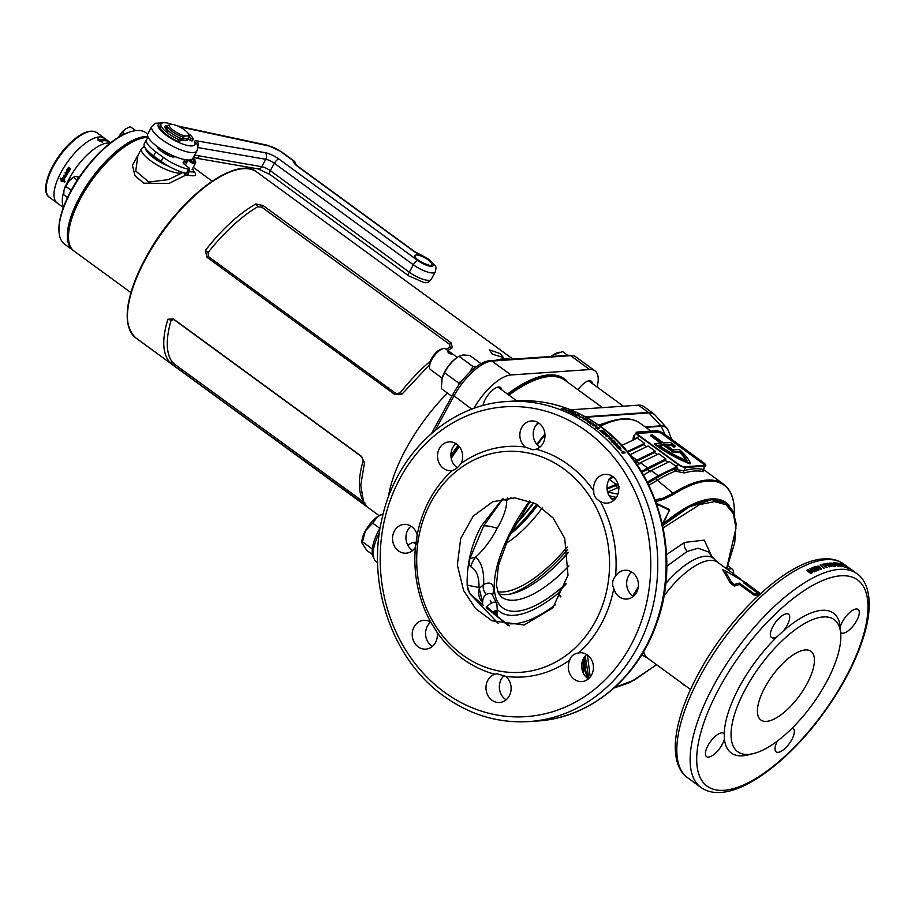 <?xml version="1.0" encoding="UTF-8"?>
<svg xmlns="http://www.w3.org/2000/svg" width="915" height="915" viewBox="0 0 915 915"><rect width="100%" height="100%" fill="white"/><g stroke="black" fill="none" stroke-linecap="round" stroke-linejoin="round"><path stroke-width="1.37" d="M492.384 354.185L503.479 357.536L500.253 353.636L489.399 349.85L492.384 354.185M578.04 389.801A14.034 5.57 -53.9 0 1 591.204 381.212A14.034 5.57 -53.9 0 1 592.314 383.522M482.926 405.608A14.034 5.57 -53.9 0 1 485.316 399.26A14.034 5.57 -53.9 0 1 500.482 387.457A14.034 5.57 -53.9 0 1 501.592 389.756M407.918 545.443A14.034 5.57 -53.9 0 1 415.799 542.755A14.034 5.57 -53.9 0 1 416.405 543.43M388.383 497.177A102.652 40.729 -53.9 0 1 406.203 448.556A102.652 40.729 -53.9 0 1 447.458 393.073M175.314 366.652L366.263 505.755L363.507 501.489L360.739 485.213L364.525 462.864L361.219 456.128L173.37 318.912L167.88 319.232C161.864 339.191 162.435 353.487 169.618 362.111L175.314 366.652L175.76 365.062L172.809 362.603A102.652 40.729 -53.9 0 1 171.105 320.341L173.919 319.575L361.768 456.791L363.198 460.657A102.652 40.729 126.1 0 0 362.146 498.606L363.507 501.489M495.724 360.293A102.652 40.729 -53.9 0 1 510.467 359.275M429.375 364.959L402.028 394.068L394.822 394.502L206.973 257.287L205.395 250.436C221.727 229.402 238.541 213.916 255.857 203.953L263.143 205.555L450.992 342.77L452.49 347.597L447.858 350.514M597.106 387.022A40.1 15.91 126.1 0 0 594.967 370.861A40.1 15.91 126.1 0 0 589.672 369.557L510.97 374.967A40.1 15.91 126.1 0 0 473.764 408.502M594.967 370.861L575.947 356.964A40.1 15.91 126.1 0 0 572.87 355.741A40.1 15.91 126.1 0 0 570.651 355.661L491.938 361.07A40.1 15.91 126.1 0 0 453.897 396.115L435.254 430.302M379.416 532.77A40.1 15.91 126.1 0 0 374.349 559.328A40.1 15.91 126.1 0 0 376.454 561.89L377.632 562.736M431.64 433.344L452.662 394.765A38.979 15.463 -53.9 0 1 489.651 360.716L568.352 355.294A38.979 15.463 -53.9 0 1 570.503 355.375L572.87 355.741M374.349 559.328L373.286 557.189A38.979 15.463 -53.9 0 1 379.199 529.522L380.24 527.612M446.211 349.301A102.652 40.729 -53.9 0 1 449.894 347.06L449.677 344.417L261.827 207.202L257.79 206.744A102.652 40.729 126.1 0 0 208.06 252.551L208.323 256.486L396.172 393.713L400.152 392.867A102.652 40.729 -53.9 0 1 430.244 361.242M255.857 203.953L257.79 206.744M205.395 250.436L208.06 252.551M400.152 392.867L402.028 394.068M449.894 347.06L452.49 347.597M364.913 502.93L175.76 365.062M169.618 362.111L172.809 362.603M167.88 319.232L171.105 320.341M363.198 460.657L364.525 462.864M508.385 394.72A116.285 46.139 126.1 0 1 564.406 379.851L565.001 380.285A116.285 46.139 126.1 0 0 508.98 395.154A116.285 46.139 126.1 0 1 549.675 376.5A116.285 46.139 126.1 0 1 565.001 380.285L602.447 407.632M459.341 446.703A116.285 46.139 126.1 0 0 451.232 458.369A116.285 46.139 126.1 0 1 459.341 446.703M141.436 138.337A68.168 27.05 126.1 0 0 112.591 156.11A68.168 27.05 126.1 0 0 68.499 238.186M73.497 250.653A68.968 27.37 -53.9 0 1 72.891 250.241A68.968 27.37 -53.9 0 1 111.985 155.218A68.968 27.37 -53.9 0 1 147.875 136.609M59.018 231.712L58.96 230.774A68.168 27.05 -53.9 0 1 103.086 149.168A68.168 27.05 -53.9 0 1 131.474 131.497L132.389 131.268A68.968 27.37 126.1 0 0 103.658 149.145A68.968 27.37 126.1 0 0 59.018 231.712A68.968 27.37 126.1 0 0 64.565 244.156L72.891 250.241M147.692 134.048L145.942 132.767A68.968 27.37 126.1 0 0 132.389 131.268M110.086 143.186A40.1 15.91 126.1 0 0 88.275 153.88A40.1 15.91 126.1 0 0 66.395 184.475A40.1 15.91 -53.9 0 1 107.57 143.049A40.1 15.91 -53.9 0 1 110.086 143.186M63.341 207.511L49.387 197.308A40.1 15.91 126.1 0 1 72.113 142.065A40.1 15.91 126.1 0 1 96.693 132.549L104.539 138.279A40.1 15.91 126.1 0 0 79.948 147.795A40.1 15.91 126.1 0 0 57.233 203.039A40.1 15.91 -53.9 0 1 64.405 166.587A40.1 15.91 -53.9 0 1 99.243 136.976A40.1 15.91 -53.9 0 1 104.539 138.279L110.646 142.751M63.753 191.692A40.1 15.91 126.1 0 0 63.593 206.836A40.1 15.91 -53.9 0 1 63.753 191.692M65.285 174.685L66.326 175.028L65.285 174.685M103.338 139.869L104.367 140.498M106.254 140.796A40.1 15.91 126.1 0 0 105.991 140.773L104.79 139.892A40.1 15.91 126.1 0 0 104.493 139.869L104.116 139.595A40.1 15.91 126.1 0 1 104.973 139.675L105.351 139.949A40.1 15.91 126.1 0 0 105.053 139.915L106.254 140.796L105.042 139.926M106.186 140.51L106.598 140.841A40.1 15.91 126.1 0 1 107.375 140.99L106.975 140.704A40.1 15.91 126.1 0 0 106.517 140.601L105.774 139.835A40.1 15.91 126.1 0 0 105.065 139.686L105.431 139.961A40.1 15.91 126.1 0 1 105.831 140.029L106.186 140.51M108.05 141.196L108.096 141.207A40.1 15.91 126.1 0 0 107.513 141.024L105.934 139.869A40.1 15.91 126.1 0 1 106.517 140.052L106.895 140.327A40.1 15.91 126.1 0 0 106.54 140.212L106.529 140.224M107.089 140.487A40.1 15.91 126.1 0 0 106.758 140.372A40.088 15.91 126.1 0 1 107.078 140.498L107.455 140.75A40.1 15.91 126.1 0 0 107.124 140.636L107.364 140.819A40.1 15.91 126.1 0 1 107.718 140.933M103.189 139.457L103.155 139.457A40.1 15.91 126.1 0 1 103.223 139.457L102.8 139.217A40.1 15.91 126.1 0 0 102.652 139.217L102.755 139.263A40.088 15.91 126.1 0 0 102.674 139.229M103.132 139.206L103.475 139.457A40.1 15.91 126.1 0 1 103.521 139.457L103.612 139.457A40.1 15.91 126.1 0 1 103.681 139.457L103.761 139.457A40.1 15.91 126.1 0 1 103.807 139.469L103.464 139.217A40.1 15.91 126.1 0 0 103.384 139.217L103.212 139.206A40.1 15.91 126.1 0 0 103.132 139.206M104.356 139.869L104.001 139.606A40.088 15.91 126.1 0 0 103.223 139.606L104.813 140.75A40.1 15.91 126.1 0 1 105.591 140.75L105.214 140.475A40.1 15.91 126.1 0 0 104.745 140.464L104.539 140.281A40.1 15.91 126.1 0 1 104.962 140.292L104.596 140.029A40.1 15.91 126.1 0 0 104.173 140.018L103.91 139.858A40.1 15.91 126.1 0 1 104.39 139.869L104.013 139.595A40.1 15.91 126.1 0 0 103.235 139.595L102.857 139.675M68.305 167.605L68.316 167.605A40.088 15.91 126.1 0 0 68.236 167.731L68.568 167.983A40.1 15.91 126.1 0 1 68.625 167.903L68.774 167.674A40.1 15.91 126.1 0 1 68.842 167.559L68.511 167.308A40.1 15.91 126.1 0 0 68.453 167.399L68.305 167.605A40.1 15.91 126.1 0 0 68.225 167.731L68.568 167.983M67.927 168.2A40.088 15.91 126.1 0 0 67.733 168.509L68.065 168.76A40.1 15.91 126.1 0 1 68.27 168.44L68.213 168.406A40.1 15.91 126.1 0 0 68.076 168.623L67.984 168.566A40.1 15.91 126.1 0 1 68.122 168.349L68.065 168.303A40.1 15.91 126.1 0 0 67.927 168.52L67.836 168.463A40.1 15.91 126.1 0 1 67.984 168.234L67.927 168.188A40.1 15.91 126.1 0 0 67.721 168.509L68.065 168.749M66.715 170.121A40.088 15.91 126.1 0 0 66.669 170.201L66.898 169.813A40.1 15.91 126.1 0 0 66.852 169.893L66.715 170.121A40.1 15.91 126.1 0 0 66.658 170.201L66.898 170.384M65.159 172.752A40.088 15.91 126.1 0 0 65.079 172.901L65.411 173.141A40.1 15.91 126.1 0 1 65.457 173.061L65.548 172.912A40.1 15.91 126.1 0 1 65.617 172.786L65.708 172.626A40.1 15.91 126.1 0 1 65.754 172.546L65.411 172.294A40.1 15.91 126.1 0 0 65.331 172.443L65.148 172.752A40.1 15.91 126.1 0 0 65.068 172.901L65.411 173.141M67.367 169.069A40.1 15.91 126.1 0 0 67.195 169.344A40.088 15.91 126.1 0 1 67.367 169.069L67.779 169.206A40.1 15.91 126.1 0 0 67.721 169.298L67.721 169.298M70.226 168.566A40.088 15.91 126.1 0 0 69.734 169.309L69.734 169.309A40.1 15.91 126.1 0 1 70.226 168.566L70.604 168.84A40.1 15.91 126.1 0 0 69.792 170.076L68.213 168.92L69.792 170.076M69.014 167.685A40.1 15.91 126.1 0 0 68.213 168.92A40.088 15.91 126.1 0 1 69.025 167.685L69.391 167.96A40.1 15.91 126.1 0 0 68.9 168.703L69.117 168.863A40.1 15.91 126.1 0 1 69.586 168.154A40.088 15.91 126.1 0 0 69.128 168.863M69.734 169.309L69.483 169.126A40.1 15.91 126.1 0 1 69.952 168.417L69.586 168.154M68.248 171.471L68.648 171.894A40.1 15.91 126.1 0 1 69.609 170.362L69.208 170.076A40.1 15.91 126.1 0 0 68.648 170.979L68.019 169.229A40.1 15.91 126.1 0 0 67.127 170.647L67.504 170.922A40.1 15.91 126.1 0 1 67.984 170.144L68.659 171.906M67.035 170.819A40.088 15.91 126.1 0 0 66.074 172.432A40.1 15.91 126.1 0 1 67.024 170.819L67.401 171.094A40.1 15.91 126.1 0 0 67.058 171.654L68.27 172.535A40.1 15.91 126.1 0 0 67.973 173.026L66.761 172.146A40.1 15.91 126.1 0 0 66.44 172.706L66.44 172.706M67.161 173.495A40.1 15.91 126.1 0 0 66.669 174.353L66.475 174.09A40.1 15.91 126.1 0 1 66.898 173.335L66.532 173.072A40.1 15.91 126.1 0 0 66.109 173.827L65.846 173.747A40.1 15.91 126.1 0 1 66.338 172.889L65.96 172.615A40.1 15.91 126.1 0 0 65.171 173.999L65.903 176.012L66.749 175.154A40.1 15.91 126.1 0 1 67.538 173.77L67.161 173.495M64.874 175.84A40.088 15.91 126.1 0 0 64.359 176.801L64.748 177.087A40.1 15.91 126.1 0 1 64.988 176.618L64.622 177.624L65.308 176.847C63.821 177.773 63.524 177.327 64.405 175.497L64.656 178.265L65.88 176.572L64.862 175.829A40.1 15.91 126.1 0 0 64.359 176.801L64.748 177.087M63.021 179.992L62.254 179.431A40.1 15.91 126.1 0 1 62.632 178.619L62.963 178.871A40.1 15.91 126.1 0 1 63.215 178.345L62.483 177.796A40.1 15.91 126.1 0 0 61.854 179.134L60.447 178.105A40.1 15.91 126.1 0 0 60.207 178.608L61.614 179.637A40.1 15.91 126.1 0 0 61.019 181.01L65.079 181.845L63.593 178.791A40.1 15.91 126.1 0 0 63.021 179.992L63.021 179.992A40.088 15.91 126.1 0 1 63.593 178.802M64.702 182.005L61.019 181.01A40.088 15.91 126.1 0 1 61.625 179.637L61.614 179.637M102.274 140.087L102.663 140.372A40.1 15.91 126.1 0 1 102.949 140.338L103.258 140.555C101.645 140.167 101.359 139.869 102.411 139.686L101.073 139.48L101.965 139.377C100.959 140.052 101.599 140.521 103.887 140.761L102.869 140.018A40.1 15.91 126.1 0 0 102.274 140.087M101.588 139.721L102.411 139.686C101.348 139.881 101.634 140.178 103.258 140.578L103.258 140.555M100.478 140.647L99.701 140.075A40.1 15.91 126.1 0 1 100.238 139.938L100.57 140.189A40.1 15.91 126.1 0 1 100.913 140.109L100.181 139.56A40.1 15.91 126.1 0 0 99.3 139.789L97.894 138.76A40.1 15.91 126.1 0 0 97.562 138.863L98.969 139.881A40.1 15.91 126.1 0 0 98.019 140.189L102.48 142.282L101.268 140.441A40.1 15.91 126.1 0 0 100.478 140.647L99.701 140.075M102.469 142.294L101.268 140.441A40.088 15.91 126.1 0 0 100.467 140.658M100.902 140.121L100.181 139.56M100.181 139.583A40.088 15.91 126.1 0 0 99.3 139.801L99.3 139.789M99.3 139.801L97.894 138.76M98.031 140.201A40.088 15.91 126.1 0 1 98.957 139.904L98.969 139.881M98.763 140.384L101.885 141.871L101.245 140.841A40.1 15.91 126.1 0 0 100.536 141.036L99.369 140.178A40.1 15.91 126.1 0 0 98.763 140.372L101.897 141.859M103.875 140.773L102.869 140.018M102.857 140.029A40.088 15.91 126.1 0 0 102.286 140.098M105.568 140.75L105.214 140.487A40.088 15.91 126.1 0 0 104.733 140.475L104.527 140.292M104.928 140.292L104.585 140.041A40.088 15.91 126.1 0 0 104.161 140.029L103.898 139.869M104.962 139.686A40.088 15.91 126.1 0 0 104.138 139.606M106.506 140.613L105.774 139.835A40.088 15.91 126.1 0 0 105.088 139.709M61.854 179.134L61.854 179.134A40.088 15.91 126.1 0 1 62.495 177.807M60.447 178.116A40.088 15.91 126.1 0 0 60.218 178.608L61.625 179.637M63.192 180.781L62.014 179.935A40.1 15.91 126.1 0 0 61.625 180.804L64.496 181.41L63.684 179.729A40.1 15.91 126.1 0 0 63.192 180.793L62.014 179.935M64.496 181.41L63.684 179.729M63.97 175.177L64.668 178.253M65.96 172.615A40.088 15.91 126.1 0 0 65.182 173.999L65.937 176.012M67.172 173.495A40.088 15.91 126.1 0 0 66.681 174.353L66.669 174.353M66.543 173.072A40.088 15.91 126.1 0 0 66.109 173.827L66.109 173.827M67.973 173.026L66.761 172.146M67.996 170.144L68.259 171.471M68.648 170.979L68.648 170.979A40.088 15.91 126.1 0 1 69.22 170.076M68.019 169.229A40.088 15.91 126.1 0 0 67.138 170.647L67.504 170.922M567.243 547.021A96.235 38.19 -53.9 0 1 502.861 591.948A96.235 38.19 -53.9 0 1 497.783 591.799M510.959 532.713A81.801 32.46 126.1 0 0 536.567 504.199M533.765 502.758A96.235 38.19 -53.9 0 1 514.882 525.302M515.683 523.883A97.047 38.51 126.1 0 0 533.388 502.575M536.933 504.405A81 32.139 -53.9 0 1 510.513 533.594M537.826 504.908A70.581 27.999 -53.9 0 1 510.215 534.188M542.321 507.859A70.581 27.999 -53.9 0 1 505.915 543.487M567.746 549.423A101.05 40.1 -53.9 0 1 509.998 594.098M547.708 573.03A101.05 40.1 126.1 0 0 568.215 552.248M172.009 124.394A18.769 5.456 28.6 0 0 161.063 123.902L160.102 125.652A18.769 5.456 28.6 0 0 167.376 135.271A18.769 5.456 28.6 0 0 177.83 141.368A2.288 0.663 28.6 0 0 179.683 141.642L180.644 139.892A2.288 0.663 28.6 0 0 180.221 139.091L178.185 137.181M161.063 123.902A18.769 5.456 28.6 0 0 168.326 133.521A18.769 5.456 28.6 0 0 178.791 139.618A2.288 0.663 28.6 0 0 180.644 139.892M188.982 137.25L190.858 138.359A2.288 0.663 28.6 0 0 193.42 139.011A2.288 0.663 28.6 0 0 193.339 138.611A18.769 5.456 28.6 0 0 187.941 133.155M165.066 127.505L166.633 128.386A2.653 0.778 28.6 0 0 166.953 128.58M170.076 132.149L168.086 131.36A14.194 4.129 -151.4 0 1 165.077 126.087A14.194 4.129 -151.4 0 1 165.409 125.698L167.239 126.419M187.175 138.497L189.897 140.109A2.288 0.663 28.6 0 0 192.47 140.761L193.42 139.011M559.511 352.264L557.795 352.698A19.249 7.64 126.1 0 0 553.14 354.986L562.611 351.612L567.723 355.34M551.162 356.484A19.249 7.64 126.1 0 1 553.14 354.986L551.345 356.473M448.144 351.532C447.698 352.71 448.888 353.579 451.713 354.139C451.93 353.373 450.74 352.504 448.144 351.532L447.79 351.715M429.501 367.315L429.387 365.44A11.232 4.461 -53.9 0 1 431.4 358.783A11.232 4.461 -53.9 0 1 441.327 349.095L443.146 348.626A12.833 5.09 126.1 0 0 431.8 359.709A12.833 5.09 126.1 0 0 429.501 367.315A12.833 5.09 126.1 0 0 430.53 369.637L442.151 378.112M457.283 357.388L445.674 348.912A12.833 5.09 126.1 0 0 443.146 348.626M451.838 396.275L441.316 388.589L442.139 378.135L444.679 372.794C447.744 366.069 452.502 360.556 458.953 356.244L463.127 354.94L469.853 355.5L481.038 363.667M476.052 366.926L472.964 366.492L458.953 356.244L456.528 357.914A18.048 7.16 126.1 0 0 442.414 377.232L442.139 378.135M462.555 380.137L458.701 383.03L444.679 372.794M472.964 366.492L469.567 372.474M458.701 383.03L458.804 385.032M78.027 178.974L77.501 178.231L78.484 178.288M71.725 189.394L70.855 190.972M72.743 177.682A10.431 4.14 126.1 0 0 72.388 177.91A10.431 4.14 126.1 0 0 68.762 181.25A10.431 4.14 126.1 0 0 64.233 189.073A10.431 4.14 126.1 0 0 64.222 189.108L68.762 181.25L73.326 177.27L75.579 176.561L79.376 176.972M67.538 197.537L63.776 194.792L63.993 190.011M65.594 186.237L71.027 190.206M72.388 177.91L73.314 177.27L77.26 180.152M135.717 130.628L130.273 126.659L125.652 128.855A10.431 4.14 126.1 0 0 118.95 136.621L125.652 128.855M118.95 136.621A10.431 4.14 126.1 0 0 118.641 137.204L118.95 136.621M122.404 132.069L124.875 133.876M148.253 137.433A68.968 27.37 126.1 0 0 146.354 137.467A68.968 27.37 126.1 0 0 141.894 138.211A68.968 27.37 126.1 0 0 92.667 179.271A68.968 27.37 126.1 0 0 68.522 238.655A68.968 27.37 126.1 0 0 74.081 251.11L130.925 292.628M163.408 163.007A18.289 5.318 -151.4 0 1 155.195 158.02A18.289 5.318 -151.4 0 1 148.985 152.153M137.959 155.218L135.752 171.002L148.779 182.028L168.246 179.66L182.691 172.638A3.203 3.008 -115.7 0 0 182.806 172.386M193.946 171.643L195.33 173.244C196.439 175.76 194.174 176.412 188.547 175.211L185.939 175.04L168.886 183.48L143.712 183.172L134.928 175.646L132.446 165.352L141.139 149.374M185.505 164.814L184.19 164.14M68.522 238.655L68.465 237.717A68.168 27.05 -53.9 0 1 92.323 179.02A68.168 27.05 -53.9 0 1 140.99 138.44L141.894 138.211M187.198 174.857A3.203 0.926 103.8 0 1 187.175 173.267M193.923 172.009L187.495 171.688M189.508 169.218A3.203 0.961 113.2 0 1 188.833 172.134A3.203 0.938 -75.6 0 0 188.547 175.211M185.939 175.04A3.203 2.791 33.3 0 1 183.984 172.718M182.954 172.432L182.691 172.638A24.064 7 -151.4 0 1 150.895 160.914A24.064 7 -151.4 0 1 141.573 148.585L137.925 155.275M186.946 138.508A12.192 3.546 -151.4 0 1 187.392 140.167L181.467 140.567A12.192 3.546 -151.4 0 1 180.449 140.247M147.807 133.807A25.666 7.457 28.6 0 0 157.746 146.96A25.666 7.457 28.6 0 0 192.871 158.375L196.908 150.964A25.666 7.457 -151.4 0 1 161.783 139.549A25.666 7.457 -151.4 0 1 151.844 126.396L147.807 133.807M193.706 156.854L196.279 158.203L200.408 156.099L261.747 166.702A8.018 2.333 -151.4 0 1 270.314 170.682L274.351 163.27A8.018 2.333 28.6 0 0 265.796 159.29L197.72 147.532M165.958 129.095L167.182 129.015M194.655 155.104L200.408 156.099M295.785 164.243L293.189 160.685L294.836 161.772L295.82 164.288M169.252 131.417A8.018 2.333 28.6 0 0 169.332 132.046M180.255 139.137A8.018 2.333 28.6 0 0 182.302 139.377A8.018 2.333 28.6 0 0 183.4 138.874L183.48 138.748M173.095 155.927L172.5 157.014L175.554 156.797M187.198 140.178A12.192 3.546 28.6 0 0 186.477 138.542M166.256 129.461L167.422 129.381M182.417 138.817L183.297 137.204A12.192 3.546 -151.4 0 1 172.443 131.68A12.192 3.546 -151.4 0 1 167.605 125.744L166.724 127.357A12.192 3.546 28.6 0 0 171.551 133.293A12.192 3.546 28.6 0 0 182.417 138.817L188.353 138.417L189.233 136.792A12.192 3.546 -151.4 0 0 189.131 135.877L188.593 134.322A10.911 3.168 28.6 0 0 182.222 128.386A10.911 3.168 28.6 0 0 172.455 124.371L169.87 124.543A10.911 3.168 28.6 0 0 173.656 130.559A10.911 3.168 28.6 0 0 185.562 136.015L188.147 135.832A10.911 3.168 28.6 0 0 188.593 134.322M188.147 135.832L189.233 136.792M169.87 124.543L167.605 125.744M183.297 137.204L185.562 136.015M150.895 153.823A16.436 4.781 28.6 0 0 150.289 153.766M156.854 146.297A12.192 3.546 28.6 0 0 161.635 151.49A12.192 3.546 28.6 0 0 172.5 157.014M186.763 159.908L185.493 162.252L186.683 162.664M194.357 160.411A3.203 0.938 28.6 0 0 194.975 160.217A3.203 0.938 28.6 0 0 193.74 158.569L193.042 158.066M148.688 138.199A24.064 7 28.6 0 0 146.492 139.56L144.296 143.598A24.064 7 28.6 0 0 153.606 155.927L161.097 161.406A24.064 7 -151.4 0 0 186.363 173.255A3.203 0.938 -151.4 0 0 187.392 173.107L189.599 169.069A3.203 0.938 -151.4 0 1 188.57 169.218A24.064 7 -151.4 0 1 163.305 157.357L155.813 151.89L153.606 155.927M146.492 139.56A24.064 7 28.6 0 0 155.813 151.89M184.91 159.645L183.114 162.596A3.203 0.938 -151.4 0 1 183.114 162.596A3.203 0.938 -151.4 0 0 184.121 164.082L188.582 167.594A3.203 0.938 -151.4 0 1 189.599 169.069M183.137 162.996L185.002 159.656M185.493 162.252A3.203 0.938 28.6 0 0 183.641 162.161M372.679 523.14L365.382 530.86A19.249 7.64 126.1 0 1 377.735 516.529A19.249 7.64 126.1 0 1 382.401 514.253L377.735 516.529L372.679 523.14L379.828 528.355M362.5 541.806L361.928 542.275A19.249 7.64 126.1 0 1 365.382 530.86L362.5 541.806L372.176 548.886M361.963 542.972L366.858 550.498L372.428 554.57M192.196 159.141A3.671 1.064 -151.4 0 1 194.255 160.331A3.671 1.064 -151.4 0 1 195.696 162.127A3.671 1.064 -151.4 0 1 190.652 160.583A3.671 1.064 -151.4 0 1 189.874 159.931M195.696 162.127L195.421 163.362A4.015 1.167 -151.4 0 1 195.387 163.453A4.015 1.167 -151.4 0 1 189.897 161.669A4.015 1.167 -151.4 0 1 188.341 160.011M191.956 159.302A2.859 0.835 -151.4 0 1 194.563 160.96A2.859 0.835 -151.4 0 1 194.575 162.012A2.859 0.835 -151.4 0 1 190.274 159.873M832.822 564.532L834.663 565.573L831.758 563.446L832.822 564.532L832.456 565.207M497.234 609.379A109.045 43.268 126.1 0 0 514.23 615.303A109.045 43.268 126.1 0 0 558.287 593.195L560.518 596.912M486.849 606.828L493.242 612.318L494.203 611.231A1.601 1.064 58.8 0 1 494.317 612.329L496.868 614.102A1.601 1.475 -53.5 0 0 497.074 616.23L497.314 616.401M494.203 611.231A6.885 2.734 -53.9 0 1 495.93 610.58A6.885 2.734 -53.9 0 1 497.394 612.055L496.879 604.014L495.941 602.642L496.856 603.9M665.708 583.587A60.047 23.824 -53.9 0 1 705.293 556.24A60.047 23.824 -53.9 0 1 714.832 559.683L708.038 551.814L698.111 548.211L687.176 551.448L666.749 566.282M632.723 595.939L638.293 587.007M666.532 554.627L684.512 542.423L704.275 540.125L711.55 555.874M759.073 594.967A59.349 23.55 126.1 0 0 757.22 594.99A59.349 23.55 126.1 0 0 754.36 595.39L754.349 593.972A59.99 23.801 -53.9 0 1 756.488 593.698A59.99 23.801 -53.9 0 1 758.501 593.686L743.632 582.832A59.99 23.801 -53.9 0 1 747.452 583.644L724.863 570.594L731.668 582.5L734.448 584.536A59.99 23.801 -53.9 0 1 739.48 583.118L754.349 593.972M685.518 685.815A59.99 23.801 -53.9 0 1 684.42 685.449L679.799 681.641M494.855 674.229L496.982 673.737L505.663 676.357A14.434 12.57 86.1 0 1 510.696 692.095A14.434 12.57 86.1 0 1 499.533 702.503A14.434 12.57 86.1 0 1 491.938 700.227A14.434 12.57 86.1 0 1 486.071 685.987A14.434 12.57 86.1 0 1 494.855 674.229A115.484 100.547 86.1 0 1 462.59 658.743A115.484 100.547 86.1 0 1 437.176 632.482A14.434 12.57 86.1 0 1 425.772 649.124A14.434 12.57 86.1 0 1 418.178 646.859A14.434 12.57 86.1 0 1 412.562 631.064A14.434 12.57 86.1 0 1 423.794 620.324A14.434 12.57 86.1 0 1 430.782 622.177A115.484 100.547 86.1 0 1 415.421 547.273A14.434 12.57 86.1 0 1 406.111 553.186A14.434 12.57 86.1 0 1 398.505 550.91A14.434 12.57 86.1 0 1 392.89 535.126A14.434 12.57 86.1 0 1 404.121 524.387A14.434 12.57 86.1 0 1 411.727 526.663A14.434 12.57 86.1 0 1 417.171 534.943L415.421 547.273M504.245 675.579A14.434 12.57 -93.9 0 0 505.309 699.3A14.434 12.57 -93.9 0 0 506.075 699.815M536.11 449.219L532.839 449.791L525.302 447.08A14.434 12.57 86.1 0 1 520.269 431.354A14.434 12.57 86.1 0 1 531.432 420.946A14.434 12.57 86.1 0 1 539.026 423.222A14.434 12.57 86.1 0 1 544.894 437.462A14.434 12.57 86.1 0 1 536.11 449.219A115.484 100.547 86.1 0 1 568.375 464.706A115.484 100.547 86.1 0 1 593.789 490.966A14.434 12.57 86.1 0 1 605.192 474.313A14.434 12.57 86.1 0 1 612.787 476.589A14.434 12.57 86.1 0 1 618.403 492.373A14.434 12.57 86.1 0 1 607.171 503.124A14.434 12.57 86.1 0 1 600.183 501.271A115.484 100.547 86.1 0 1 615.543 576.164A14.434 12.57 86.1 0 1 624.854 570.262A14.434 12.57 86.1 0 1 632.459 572.527A14.434 12.57 86.1 0 1 638.075 588.322A14.434 12.57 86.1 0 1 626.832 599.062A14.434 12.57 86.1 0 1 619.238 596.786A14.434 12.57 86.1 0 1 613.793 588.505A115.484 100.547 86.1 0 1 578.669 652.91A14.434 12.57 86.1 0 1 579.87 652.761A14.434 12.57 86.1 0 1 587.476 655.037A14.434 12.57 86.1 0 1 593.092 670.821A14.434 12.57 86.1 0 1 581.86 681.561A14.434 12.57 86.1 0 1 574.254 679.296A14.434 12.57 86.1 0 1 569.805 660.047A115.484 100.547 86.1 0 1 505.663 676.357M631.705 572.024A14.434 12.57 -93.9 0 0 632.62 595.871A14.434 12.57 -93.9 0 0 633.374 596.374M538.272 422.707A14.434 12.57 -93.9 0 0 539.187 446.554A14.434 12.57 -93.9 0 0 539.942 447.069M410.972 526.148A14.434 12.57 -93.9 0 0 411.887 549.995A14.434 12.57 -93.9 0 0 412.642 550.51M600.183 501.271L599.382 500.86C595.39 498.492 593.526 495.198 593.789 490.966M612.032 476.075A14.434 12.57 -93.9 0 0 612.947 499.922A14.434 12.57 -93.9 0 0 613.713 500.436M586.721 654.522A14.434 12.57 -93.9 0 0 587.636 678.37A14.434 12.57 -93.9 0 0 588.391 678.884A112.511 44.641 -53.9 0 1 584.685 667.939L583.347 673.2M430.782 622.177L437.176 632.482M430.633 622.086A14.434 12.57 -93.9 0 0 431.548 645.933A14.434 12.57 -93.9 0 0 432.315 646.448M456.711 444.152A14.434 12.57 86.1 0 1 461.16 463.402C458.141 467.393 455.178 469.772 452.296 470.539A14.434 12.57 86.1 0 1 451.095 470.687A14.434 12.57 86.1 0 1 443.489 468.411A14.434 12.57 86.1 0 1 437.873 452.628A14.434 12.57 86.1 0 1 449.105 441.876A14.434 12.57 86.1 0 1 456.711 444.152M455.956 443.638A14.434 12.57 -93.9 0 0 456.871 467.485A14.434 12.57 -93.9 0 0 457.226 467.737M462.43 654.865A110.681 96.361 86.1 0 1 431.079 501.958A110.681 96.361 86.1 0 1 563.812 468.915A110.681 96.361 86.1 0 1 595.162 621.811A110.681 96.361 86.1 0 1 462.43 654.865M461.16 463.402A115.484 100.547 86.1 0 1 525.302 447.08M417.171 534.943A115.484 100.547 86.1 0 1 452.296 470.539M566.625 409.531L565.767 409.177L565.562 409.931L566.408 410.286L566.625 409.531M565.767 409.177A160.4 139.652 86.1 0 0 564.006 408.513L561.181 408.708A160.4 139.652 86.1 0 1 562.988 409.394L566.557 410.149M568.707 410.824L568.753 411.75A160.4 139.652 86.1 0 1 569.725 412.185L572.561 411.99A160.4 139.652 86.1 0 0 571.646 411.59L569.793 411.716L569.748 410.778A160.4 139.652 86.1 0 0 568.798 410.378L565.962 410.572A160.4 139.652 86.1 0 1 566.877 410.949L568.707 410.824M575.501 413.752L571.269 412.459L574.357 413.9L575.501 413.752L574.814 413.031L574.563 413.774M578.463 415.662L579.161 415.341L578.394 414.781L575.443 414.118L575.524 414.975L578.04 415.479M577.045 414.266L576.782 415.01L575.18 414.861L575.443 414.118L575.524 414.975M583.049 417.263A160.4 139.652 86.1 0 1 583.713 417.64L579.778 417.217A160.4 139.652 86.1 0 0 579.115 416.851L583.049 417.263L582.764 417.983M585.005 419.55A160.4 139.652 86.1 0 1 585.589 419.905L588.414 421.037L587.35 419.768A160.4 139.652 86.1 0 0 585.92 418.91L583.084 419.104A160.4 139.652 86.1 0 1 583.953 419.619L585.005 419.55M588.414 421.037L587.03 420.477L587.35 419.768M589.889 422.055L589.798 423.336A160.4 139.652 86.1 0 1 590.701 423.942L593.526 423.748A160.4 139.652 86.1 0 0 592.691 423.176L590.827 423.302L590.918 422.009A160.4 139.652 86.1 0 0 590.038 421.438L587.201 421.632A160.4 139.652 86.1 0 1 588.059 422.181L589.889 422.055M594.659 425.155L593.698 424.411L595.631 425.212A160.4 139.652 86.1 0 1 596.294 425.681L593.469 425.875A160.4 139.652 86.1 0 0 592.645 425.292L594.659 425.155L594.293 425.83M792.173 728.134A14.434 5.73 -53.9 0 1 793.179 728.557A14.434 5.73 -53.9 0 1 790.594 741.676A14.434 5.73 -53.9 0 1 778.059 752.336A14.434 5.73 -53.9 0 1 776.149 751.867A14.434 5.73 -53.9 0 1 777.418 741.001M753.731 753.502A81.801 32.46 -53.9 0 1 748.447 754.383A81.801 32.46 -53.9 0 1 745.771 688.423A81.801 32.46 -53.9 0 1 823.386 616.939A81.801 32.46 -53.9 0 1 840.759 634.37A81.801 32.46 -53.9 0 1 812.12 704.802A81.801 32.46 -53.9 0 1 753.731 753.502L748.276 754.886A86.616 34.37 -53.9 0 1 742.671 755.813A86.616 34.37 -53.9 0 1 724.417 739.023A14.434 5.73 -53.9 0 1 708.485 757.128A14.434 5.73 -53.9 0 1 706.574 756.659A14.434 5.73 -53.9 0 1 709.159 743.529A14.434 5.73 -53.9 0 1 721.706 732.869A14.434 5.73 -53.9 0 1 723.605 733.338A14.434 5.73 -53.9 0 1 724.211 733.99A86.616 34.37 -53.9 0 1 777.384 636.463A14.434 5.73 -53.9 0 1 773.415 638.018A14.434 5.73 -53.9 0 1 771.517 637.549A14.434 5.73 -53.9 0 1 774.101 624.43A14.434 5.73 -53.9 0 1 786.637 613.771A14.434 5.73 -53.9 0 1 788.547 614.24A14.434 5.73 -53.9 0 1 783.309 631.007A86.616 34.37 -53.9 0 1 822.025 610.294A86.616 34.37 -53.9 0 1 840.279 627.095A14.434 5.73 -53.9 0 1 856.211 608.99A14.434 5.73 -53.9 0 1 858.121 609.459A14.434 5.73 -53.9 0 1 855.536 622.577A14.434 5.73 -53.9 0 1 842.99 633.237A14.434 5.73 -53.9 0 1 841.091 632.768A14.434 5.73 -53.9 0 1 840.633 632.334M840.759 634.37L840.279 627.095M837.545 565.47A132.332 52.51 -53.9 0 1 839.044 565.527L839.764 566.053A132.332 52.51 -53.9 0 0 837.74 565.985L833.474 562.862A132.332 52.51 -53.9 0 1 835.452 562.931L836.161 563.446A132.332 52.51 -53.9 0 0 834.697 563.388L835.635 564.063A132.332 52.51 -53.9 0 1 836.996 564.12L837.705 564.647A132.332 52.51 -53.9 0 0 836.344 564.589L837.397 565.733M837.923 564.109L841.708 566.248A132.332 52.51 -53.9 0 1 842.223 566.316L837.946 563.194A132.332 52.51 -53.9 0 0 837.465 563.125L840.279 565.184L836.436 563.011A132.332 52.51 -53.9 0 0 835.921 562.965L840.199 566.088A132.332 52.51 -53.9 0 1 840.691 566.133L837.923 564.109L837.522 564.784M840.382 564.681L839.146 563.4A132.332 52.51 -53.9 0 1 839.524 563.48L843.802 566.602A132.332 52.51 -53.9 0 0 843.333 566.511L840.29 564.281L839.867 564.955M839.146 563.4L839.558 564.075M843.893 565.63L840.965 563.834L845.391 566.831L843.893 565.63L843.458 566.305M846.913 566.408L847.462 566.877L846.913 566.408A132.332 52.51 -53.9 0 1 847.21 566.602L851.488 569.725A132.332 52.51 -53.9 0 0 851.11 569.485L842.692 564.372L847.176 567.552M845.963 567.7L846.398 567.037L845.906 567.689M842.258 565.047L842.692 564.372L843.378 565.15M848.537 567.918A132.332 52.51 -53.9 0 0 847.759 567.54L844.442 565.081L847.976 567.883A132.332 52.51 -53.9 0 1 849.36 568.512L848.422 568.078M845.54 565.962L844.694 566.259M843.996 565.745L844.442 565.081L845.048 565.722M847.793 567.3A132.332 52.51 -53.9 0 1 848.548 567.712L849.257 568.226A132.332 52.51 -53.9 0 0 848.502 567.815L847.793 567.3M848.285 567.483L847.61 567.918M831.037 562.931L834.96 566.042L835.578 565.733L832.124 563.217L830.671 563.606L832.124 563.217M835.372 566.088L833.748 565.138L834.125 564.463M498.721 593.835A96.235 38.19 126.1 0 0 506.43 594.556A96.235 38.19 126.1 0 0 568.272 552.58M747.452 583.644L748.63 585.143A59.349 23.55 126.1 0 0 745.565 584.239M662.7 525.553L689.098 507.013L711.801 499.636L726.601 503.284L733.018 511.165L736.118 523.529L734.711 542.709L726.647 568.878M726.487 503.204A112.282 44.549 126.1 0 0 726.361 503.113A112.282 44.549 126.1 0 0 711.561 499.464A112.282 44.549 126.1 0 0 663.604 524.387L662.632 525.233M666.658 445.308L670.97 445.01L671.336 444.335L665.846 444.713L672.982 449.928L679.365 449.482A48.918 14.217 -151.4 0 1 690.322 463.219L689.956 463.894A48.918 14.217 28.6 0 1 654.442 444.244L654.808 443.569L661.9 443.089L650.897 435.048L652.475 434.945L663.467 442.974L670.558 442.494A48.918 14.217 -151.4 0 1 671.347 443.066A48.918 14.217 -151.4 0 1 675.716 446.417L673.76 447.195L675.716 446.417M734.699 515.545L734.23 507.825A125.447 49.776 126.1 0 0 707.581 481.096A125.447 49.776 126.1 0 0 673.783 494.237L663.672 499.258L655.826 501.649M656.398 503.261L669.574 509.666L663.192 523.94A112.511 44.641 -53.9 0 1 711.252 498.961A112.511 44.641 -53.9 0 1 729.564 505.961M702.846 469.99L703.418 471.648A1.601 1.453 103.1 0 1 703.075 469.441L705.751 465.746A6.416 1.864 28.6 0 0 703.269 462.452L664.324 434.007A6.416 1.864 28.6 0 0 656.421 430.759L637.137 432.074A6.416 1.864 28.6 0 0 636.257 432.486A6.416 1.864 28.6 0 0 638.75 435.769L677.683 464.214A6.416 1.864 28.6 0 0 685.587 467.474L704.87 466.147A6.416 1.864 28.6 0 0 705.751 465.746M632.974 439.875L633.546 435.837A1.601 1.304 -106.3 0 0 634.289 436.089M766.45 721.363A42.502 16.87 -53.9 0 1 760.845 719.979A42.502 16.87 -53.9 0 1 768.451 681.343A42.502 16.87 -53.9 0 1 805.383 649.947A42.502 16.87 -53.9 0 1 810.987 651.331A42.502 16.87 -53.9 0 1 803.381 689.979A42.502 16.87 -53.9 0 1 766.45 721.363M584.937 656.341A112.282 44.549 126.1 0 0 584.776 662.186L585.268 668.087A0.801 0.686 -8.4 0 0 584.685 667.939L584.205 662.025A112.511 44.641 -53.9 0 1 584.285 657.21M588.814 678.518L585.211 656.009M783.309 631.007L777.384 636.463M724.211 733.99L724.417 739.023M510.982 497.771L506.647 500.345C506.864 507.779 503.719 517.089 497.2 528.298C491.572 539.393 484.412 548.977 475.709 557.075C481.656 562.656 484.287 571.784 483.6 584.468A25.414 10.088 -53.9 0 1 492.659 594.819M570.697 409.817L638.418 405.162A40.1 15.91 -53.9 0 1 643.714 406.466L653.665 413.74A40.1 15.91 -53.9 0 1 654.488 414.461M534.909 426.985A40.1 15.91 -53.9 0 1 538.729 423.005M703.418 471.648A125.915 49.959 126.1 0 0 694.588 471.042A125.915 49.959 126.1 0 0 684.374 472.964L675.453 471.156A125.915 49.959 126.1 0 0 657.37 480.203L673.04 493.276A125.915 49.959 -53.9 0 1 706.963 480.089A125.915 49.959 -53.9 0 1 723.559 484.184C730.021 489.068 733.578 496.948 734.23 507.825M470.619 566.694C469.361 565.607 469.098 562.954 469.841 558.733L475.709 557.075A28.868 26.409 -41.6 0 0 470.619 566.694C476.372 569.61 479.174 576.53 479.014 587.464L479.414 588.311C477.847 593.629 478.934 598.456 482.663 602.791L479.014 587.464L467.165 585.165L469.635 593.48L498.149 623.332M502.632 498.686L481.301 526.068C471.477 543.979 466.764 563.674 467.165 585.165L467.851 589.489L469.635 593.48L483.497 605.513M497.074 616.23L486.506 608.098M494.466 612.432A1.601 1.475 123.2 0 0 494.66 614.56L508.294 625.654M599.714 425.841A125.447 49.776 -53.9 0 1 614.365 420.271L608.349 421.792L599.554 425.715M615.109 499.075L610.877 498.046M583.69 658.171L584.205 662.025A0.801 0.652 -1.3 0 1 584.776 662.186M582.352 661.293L583.141 661.637L582.878 659.807M727.917 565.676L731.874 568.787A4.655 4.049 86.1 0 1 733.533 573.899M469.841 558.733L483.669 525.896L503.09 498.595M671.336 444.335A45.716 13.29 -151.4 0 1 674.138 446.52M654.808 443.569A48.918 14.217 28.6 0 0 690.322 463.219M679.639 451.37A45.716 13.29 -151.4 0 1 687.016 460.805A45.716 13.29 28.6 0 1 658.789 445.205L664.279 444.827L673.783 451.77L679.639 451.37L679.273 452.044A45.716 13.29 -151.4 0 1 686.113 460.428M627.255 451.621L644.537 443.363L636.543 437.439L635.833 438.731M621.823 445.422L636.565 438.457M646.413 446.589L643.817 444.701L644.537 443.363M627.804 452.273L643.817 444.701M655.243 451.187L648.106 445.971L629.714 454.881L636.851 460.096L655.243 451.187L654.511 452.513L657.107 454.412M635.239 462.041L654.511 452.513M665.937 458.998L658.811 453.783L640.42 462.693L647.557 467.908L665.937 458.998L665.216 460.325L667.813 462.224M641.873 472.277L665.216 460.325M676.368 466.616L669.506 461.606L651.114 470.516L658.251 475.72L675.842 467.096L677.649 467.428L676.368 466.616L677.683 464.214M617.922 494.146L607.617 492.076M607.674 491.996L619.661 486.963M643.485 475.034L651.114 470.516M607 488.175L617.854 483.6M641.438 471.545L647.557 467.908M607.068 489.182L618.14 484.504M609.504 478.911L613.508 477.15M637.08 464.717L640.42 462.693M634.758 461.366L636.851 460.096M647.317 482.102L658.251 475.72M647.9 483.28L656.501 478.156A127.517 50.6 -53.9 0 1 674.812 468.983L675.842 467.096M583.152 672.8L583.141 661.637A1.601 1.292 -9.8 0 1 584.079 661.282M662.346 523.906L669.574 510.284L656.673 504.016M656.501 478.156A1.601 1.052 -121.7 0 0 657.37 480.203L648.884 485.259M655.414 500.551L663.078 498.229L673.04 493.276A1.601 1.041 -122.3 0 1 673.783 494.237M663.672 499.258A1.601 0.972 -110.5 0 0 663.078 498.229A280.699 163.957 -37.4 0 1 655.117 499.762M609.173 495.701L616.333 497.451M663.695 434.053A5.135 1.487 28.6 0 0 657.37 431.445L638.087 432.772A5.135 1.487 28.6 0 0 637.389 433.092A5.135 1.487 28.6 0 0 639.379 435.723L678.312 464.168A5.135 1.487 28.6 0 0 684.637 466.776L703.921 465.449A5.135 1.487 28.6 0 0 704.619 465.129A5.135 1.487 28.6 0 0 702.64 462.498L663.695 434.053L663.329 434.728A5.135 1.487 28.6 0 0 657.004 432.12L637.721 433.447A5.135 1.487 28.6 0 0 637.355 433.516M677.649 467.428L676.482 469.589L683.791 470.768L685.587 467.474M634.598 436.055L634.896 439.086M704.287 465.38A5.135 1.487 28.6 0 0 702.274 463.173L663.329 434.728M670.97 445.01A45.716 13.29 -151.4 0 1 673.76 447.195M660.721 443.169L650.531 435.723L650.897 435.048M664.279 444.827L663.913 445.502L659.624 445.788M663.913 445.502L673.417 452.445L673.783 451.77M673.417 452.445L679.273 452.044M587.43 655.003L590.221 677.02M614.628 687.485L634.312 680.074L656.558 664.667M726.567 568.821L735.98 528.184L733.418 513.784L726.133 504.737L714.615 501.614L699.609 504.611L663.181 527.864M502.198 499.396L506.647 500.345A28.868 19.741 60 0 1 507.516 497.977M586.172 417.206L648.815 412.905A39.974 15.864 -53.9 0 1 655.049 415.067L666.635 427.82A36.497 14.48 -53.9 0 1 667.481 428.998M537.322 444.896A39.974 15.864 -53.9 0 1 544.985 435.094M598.593 425.04L614.148 420.328M754.36 595.39L739.492 584.536A59.349 23.55 126.1 0 0 734.436 586.126L730.319 583.118L722.759 569.816L724.863 570.594M490.234 600.606A11.232 4.461 -53.9 0 1 491.138 603.317M832.925 565.527A132.332 52.51 -53.9 0 1 833.29 565.493L832.581 564.978A132.332 52.51 -53.9 0 0 832.215 565.013L829.585 563.091A132.332 52.51 -53.9 0 0 829.093 563.137L831.209 565.733A132.332 52.51 -53.9 0 1 832.364 565.584L833.245 566.225A132.332 52.51 -53.9 0 1 833.805 566.168L832.742 565.859M827.137 564.704L831.095 566.522A132.332 52.51 -53.9 0 1 831.701 566.431L827.435 563.308A132.332 52.51 -53.9 0 0 826.863 563.388L829.665 565.447L825.65 563.594A132.332 52.51 -53.9 0 0 825.044 563.72L829.322 566.843A132.332 52.51 -53.9 0 1 829.905 566.728L827.137 564.704L826.805 565.379M825.273 566.602L825.479 566.168A132.332 52.51 -53.9 0 1 825.89 566.076L826.565 565.79M825.479 566.168L827.069 567.334A132.332 52.51 -53.9 0 0 826.474 567.483L822.196 564.361A132.332 52.51 -53.9 0 1 823.191 564.12L825.868 564.784L826.474 565.882M820.195 564.898A132.332 52.51 -53.9 0 1 820.652 564.772L824.152 568.124A132.332 52.51 -53.9 0 0 823.683 568.261L820.195 564.898M820.137 567.174L818.09 566.019L816.58 566.534L821.224 569.107L820.137 567.174L819.84 567.826L821.258 569.199L821.544 568.547L821.224 569.107M816.306 567.186L816.58 566.534M815.402 566.545A132.332 52.51 -53.9 0 0 813.767 567.163L815.745 569.05L817.713 568.798L817.93 569.53L816.294 569.542L818.673 570.045L819.017 569.302L815.116 567.563A132.332 52.51 -53.9 0 1 816.226 567.14L815.402 566.545L815.459 567.437M817.713 568.798L817.667 570.182M815.723 568.547L815.997 567.895L815.471 568.821L816.489 568.512M818.673 570.045L818.399 570.697M812.165 569.507L816.283 570.937A132.332 52.51 -53.9 0 1 816.992 570.651L812.714 567.529A132.332 52.51 -53.9 0 0 812.062 567.803L814.876 569.851L810.69 568.387A132.332 52.51 -53.9 0 0 809.992 568.695L814.27 571.818A132.332 52.51 -53.9 0 1 814.933 571.52L812.165 569.507L811.914 570.148M807.785 569.713A132.332 52.51 -53.9 0 0 806.492 570.342L810.77 573.465A132.332 52.51 -53.9 0 1 812.097 572.824L812.783 571.989L811.594 570.548L808.94 570.102M812.634 572.458L811.25 571.12M623.63 452.17L622.875 451.141L624.579 452.273A160.4 139.652 86.1 0 1 625.117 452.925L622.292 453.119A160.4 139.652 86.1 0 0 621.617 452.307L623.63 452.17L622.017 452.788M620.267 449.174A160.4 139.652 86.1 0 1 621.594 450.718L621.125 450.752A160.4 139.652 86.1 0 0 619.798 449.208L620.015 449.459M620.587 448.533L620.244 447.229L618.22 445.994L619.821 447.755L616.15 446.028A160.4 139.652 86.1 0 1 618.529 448.682L619.078 448.636A160.4 139.652 86.1 0 0 617.728 447.126L620.805 448.453M619.764 447.252L619.283 447.824M617.133 445.468L617.293 444.027L615.189 442.86L616.321 444.781L614.079 443.043L614.365 444.164L617.797 445.239M613.622 443.638L614.079 443.043L614.365 444.164M611.037 440.584L611.746 439.955L611.563 441.293L612.718 442.151L615.017 441.991L613.267 440.252L611.026 440.184M614.24 442.448L615.017 441.991L614.56 442.585L613.976 441.693L614.434 441.099M610.511 438.136L609.642 437.244L611.483 438.228A160.4 139.652 86.1 0 1 612.078 438.8L609.253 438.994A160.4 139.652 86.1 0 0 608.498 438.274L610.511 438.136L609.07 438.823M606.153 434.362L605.902 435.895A160.4 139.652 86.1 0 1 606.725 436.638L609.562 436.444A160.4 139.652 86.1 0 0 608.795 435.746L606.931 435.872L607.183 434.316A160.4 139.652 86.1 0 0 606.37 433.619L603.545 433.813A160.4 139.652 86.1 0 1 604.323 434.488L606.153 434.362M601.018 431.274A160.4 139.652 86.1 0 1 603.34 433.195L602.859 433.23A160.4 139.652 86.1 0 0 599.748 430.656L602.585 430.462A160.4 139.652 86.1 0 1 605.639 432.989L605.17 433.024A160.4 139.652 86.1 0 0 602.905 431.137L602.287 431.182A160.4 139.652 86.1 0 1 604.392 432.932L603.923 432.967A160.4 139.652 86.1 0 0 601.818 431.217L600.846 431.548M598.433 427.637L596.054 426.665L596.088 427.831L598.33 428.78L596.98 427.214L598.559 428.003M598.33 428.78L597.975 427.774L597.598 428.437L597.952 429.444M595.551 427.351L596.054 426.665L596.088 427.831M599.428 428.62L599.016 427.682L598.639 428.346M569.805 660.047C570.754 656.192 573.716 653.813 578.669 652.91M613.793 588.505C611.712 584.136 612.295 580.019 615.543 576.164M564.727 538.363L553.037 517.867L535.561 503.65L514.882 497.84L492.716 501.752L473.204 516.117L460.691 538.489L457.34 564.967L463.619 590.587L475.514 608.509L492.007 620.793L524.169 624.979L552.797 607.915L568.009 575.238L564.727 538.363M681.641 683.413L681.16 682.418M685.278 685.427L684.42 685.449M758.501 593.686L759.839 595.024M739.492 584.536L739.48 583.118M734.436 586.126L734.448 584.536M730.319 583.118L731.668 582.5M479.369 588.414A1.601 1.498 -21.9 0 1 479.414 588.311L483.6 584.468A8.018 5.89 64.1 0 0 486.471 594.441C483.509 596.191 482.262 599.588 482.754 604.621M684.374 472.964A1.601 1.304 73.7 0 1 683.791 470.768A127.517 50.6 -53.9 0 1 703.075 469.441L704.87 466.147M676.482 469.589L675.453 471.156A1.601 1.258 -110.3 0 1 674.812 468.983L676.482 469.589M662.471 524.467L663.604 524.387M493.814 612.73L493.917 614.068L493.242 612.318L494.317 612.329A5.753 2.288 126.1 0 1 495.758 611.792A5.753 2.288 126.1 0 1 496.868 614.102L496.799 614.788L496.868 614.102M565.859 584.296A25.666 10.179 -53.9 0 0 558.287 593.195L560.861 596.283M808.528 569.462L808.3 570.102M811.594 570.548L811.353 571.189M812.394 571.257L812.154 571.898M806.927 570.663A131.531 52.189 -53.9 0 1 807.556 570.354M811.571 572.596L811.799 571.955L811.296 572.344A132.332 52.51 -53.9 0 0 810.736 572.618L807.888 570.537L807.659 571.166L810.507 573.248A131.531 52.189 -53.9 0 1 811.067 572.984L811.582 572.424M811.468 572.733L810.884 570.834L808.22 570.377A132.332 52.51 -53.9 0 0 807.888 570.537M810.736 572.618L810.507 573.248M812.486 568.112L812.714 567.529M814.842 569.919L816.214 570.914M814.613 570.491L814.876 569.851M812.12 569.61L810.461 569.038L810.69 568.387M816.763 569.256L816.5 569.908M814.178 567.552A131.531 52.189 -53.9 0 1 815.128 567.197M815.116 567.563L814.842 568.215M818.342 568.547L818.742 569.953M818.09 566.019L816.615 566.602M817.324 567.128L820.469 568.158L817.61 566.465L817.381 567.563M820.469 568.158L820.183 568.81M818.342 568.341L818.616 567.689M820.343 565.436L820.652 564.772M826.154 566.545L825.868 564.784M822.802 564.795A131.531 52.189 -53.9 0 1 822.871 564.784L823.992 563.995M823.294 565.161L824.77 565.653A132.332 52.51 -53.9 0 1 825.124 565.562L824.804 566.236A131.531 52.189 -53.9 0 0 824.77 566.236M825.284 564.921L825.124 565.562L825.284 564.921L823.82 564.658A132.332 52.51 -53.9 0 0 823.511 564.727M829.322 566.111L829.665 565.447M825.319 564.269L825.65 563.594M832.238 565.596L832.581 564.978M831.872 565.642L832.215 565.013M829.871 564.704L830.237 564.029L830.992 565.15A132.332 52.51 -53.9 0 1 831.655 565.07L830.237 564.029M830.637 565.813L830.992 565.15M831.312 565.722L831.655 565.07M834.286 566.248L834.56 565.241M839.867 565.847L840.279 565.184M836.036 563.686L836.436 563.011M841.937 564.303L841.503 564.978M841.411 565.253L841.834 564.589L844.431 566.236L841.686 564.349L841.251 565.024M842.395 565.996L842.818 565.333M844.156 567.14L844.431 566.236M845.609 566.579L845.163 567.243M845.586 566.225L845.14 566.888M842.978 565.562L843.413 564.898L844.431 565.527L843.413 564.898L843.344 565.939M844.316 566.534L844.431 565.527M846.249 566.236L845.792 566.9M847.118 566.923L846.661 567.586M847.759 567.54L847.313 568.204M565.447 410.538L565.722 409.382L564.921 409.062A160.4 139.652 86.1 0 0 564.463 408.891L562.576 409.016A160.4 139.652 86.1 0 1 563.331 409.302L565.722 409.382M563.972 409.543L563.766 410.297M568.73 411.19A159.599 138.954 86.1 0 1 569.519 411.521L569.553 412.471L569.793 411.716M569.519 411.521L569.748 410.778M573.465 413.843L574.563 413.328L573.545 412.848L573.293 413.58M574.311 414.06L574.38 413.065M572.138 413.946L572.39 413.203L573.476 413.466L572.23 412.871M573.225 414.198L573.293 413.134M578.394 414.781L578.12 415.513M577.125 414.575L576.004 414.953L577.582 415.204L577.125 414.575M575.729 415.685L576.336 414.564M576.53 415.925L576.805 415.193M577.308 415.925L577.925 414.815M585.657 419.505L585.92 418.91M587.236 421.209L586.767 419.733A160.4 139.652 86.1 0 0 586.309 419.459L585.474 419.516A160.4 139.652 86.1 0 1 585.989 419.825L587.419 420.145M592.36 423.828L592.691 423.176M589.878 422.25A159.599 138.954 86.1 0 1 590.587 422.707L590.484 424L590.827 423.302M590.587 422.707L590.918 422.009M589.74 422.067L590.038 421.438M593.698 424.411L593.343 425.098M595.631 425.212L595.276 425.898M596.98 427.214L596.603 427.877L597.598 428.437M595.688 427.339L595.859 428.037M596.168 428.46L597.369 427.694L596.397 427.305L596.02 427.968M597.118 428.826L597.369 427.694M602.116 431.457L602.287 431.182A159.599 138.954 86.1 0 0 602.184 431.114L602.585 430.462M600.469 431.228L602.184 431.114M606.576 436.501L608.795 435.746M606.142 434.408A159.599 138.954 86.1 0 1 606.771 434.957L606.931 435.872M606.771 434.957L607.183 434.316M604.197 434.373L606.37 433.619M609.642 437.244L609.218 437.862M610.248 438.502L611.037 438.834A159.599 138.954 86.1 0 1 611.071 438.868L611.483 438.228M611.3 440.561L613.267 440.252M613.508 441.705L613.061 442.311L613.965 441.122L612.478 440.675L612.032 441.259L612.753 441.671L613.965 441.122M611.586 441.865L612.478 440.675M612.295 442.277L612.753 441.671M616.321 444.781L615.852 445.365M614.949 443.466L615.715 443.741M617.293 444.027L616.664 446.051M615.475 444.198L615.944 443.615L615.532 444.759L616.436 445.262L616.836 444.072L615.944 443.615L616.836 444.072M620.244 447.229L620.107 449.105M617.728 447.126L617.248 447.698M623.367 452.456L624.076 452.822A159.599 138.954 86.1 0 1 624.224 452.994M145.931 258.442A102.652 40.729 126.1 0 0 135.752 337.875C121.764 324.253 125.046 297.638 145.622 258.03C175.257 201.735 235.853 153.96 256.863 172.077A102.652 40.729 126.1 0 0 145.931 258.442M128.535 326.323A102.125 40.523 -53.9 0 1 145.611 258.041M458.118 445.342A117.097 46.459 126.1 0 0 450.912 455.624M568.204 382.619A117.097 46.459 126.1 0 0 507.47 394.045M458.861 446.12A116.285 46.139 126.1 0 0 451.049 457.306M568.352 355.294L570.651 355.661L589.672 369.557M452.662 394.765L471.831 409.211M489.651 360.716L491.938 361.07L510.97 374.967M145.634 258.019A102.125 40.523 -53.9 0 1 243.653 168.715M263.143 205.555L261.827 207.202M206.973 257.287L208.323 256.486M396.172 393.713L394.822 394.502M449.677 344.417L450.992 342.77M173.37 318.912L173.919 319.575M361.768 456.791L361.219 456.128M363.621 502.278L363.163 503.868M379.199 529.522L379.817 530.185M417.149 534.852A117.097 46.459 126.1 0 0 416.634 542.172M71.416 141.859A39.356 15.624 -53.9 0 1 91.123 131.268M46.471 192.39A39.356 15.624 -53.9 0 1 71.347 141.917M165.798 127.86L166.747 126.11M164.929 126.579L165.409 125.698M177.83 141.368L178.791 139.618M189.897 140.109L190.858 138.359M145.634 148.47A20.851 6.062 28.6 0 0 153.937 158.112A20.851 6.062 28.6 0 0 168.532 166.164M428.129 259.871A9.619 2.802 -151.4 0 1 430.53 265.407A9.619 2.802 -151.4 0 1 418.681 260.523A9.619 2.802 -151.4 0 1 416.268 254.988A9.619 2.802 -151.4 0 1 428.129 259.871M161.578 123.331A20.851 6.062 28.6 0 0 172.661 139.389A20.851 6.062 28.6 0 0 194.746 142.122A7.217 2.093 -151.4 0 1 196.874 140.887L265.213 152.702A12.833 3.729 -151.4 0 1 278.926 159.061L417.892 260.581A11.232 3.26 28.6 0 0 431.72 266.276A11.232 3.26 28.6 0 0 428.906 259.814L426.539 258.076A3.203 0.938 28.6 0 0 424 256.738A12.833 3.729 -151.4 0 1 413.877 251.351L298.279 166.919A12.833 3.729 -151.4 0 1 293.189 160.685L280.631 151.501A11.232 3.26 28.6 0 0 269.182 146.045L179.191 126.716M265.213 152.702A4.815 3.5 99.8 0 1 265.796 159.29L261.747 166.702A4.815 3.5 99.8 0 1 258.156 168.898L269.834 174.399A4.815 1.91 126.1 0 1 270.314 170.682L409.291 272.19L413.328 264.778L274.351 163.27A4.815 1.91 126.1 0 1 278.926 159.061M269.834 174.399L408.811 275.918A4.815 1.91 126.1 0 1 409.291 272.19A16.035 4.667 28.6 0 0 431.24 279.327L435.277 271.915A16.035 4.667 -151.4 0 1 413.328 264.778A4.815 1.91 -53.9 0 1 417.892 260.581M280.631 151.501A4.815 1.91 -53.9 0 1 281.26 151.661L293.932 160.914M295.774 164.872L295.591 163.968L298.919 167.068A4.815 1.91 126.1 0 0 298.279 166.919M269.182 146.045A4.815 3.283 -77.9 0 0 267.992 145.382L281.26 151.661M298.919 167.068L414.506 251.511A4.815 1.91 126.1 0 0 413.877 251.351M414.506 251.511L423.405 256.246A4.815 2.207 109.6 0 1 424 256.738M194.746 142.122A4.815 4.312 -23.5 0 1 196.954 144.238C197.937 145.416 197.926 147.658 196.908 150.964M423.405 256.246L427.168 258.236A4.815 1.91 126.1 0 0 426.539 258.076M196.874 140.887A4.815 3.5 99.8 0 1 197.686 146.972M427.168 258.236L429.547 259.974A4.815 1.91 126.1 0 0 428.906 259.814M163.305 157.357L161.097 161.406M188.57 169.218L186.363 173.255M555.382 604.769A116.239 46.116 -53.9 0 1 514.253 623.755A116.239 46.116 -53.9 0 1 506.029 623.184M491.458 593.812L492.213 594.35A17.477 6.931 126.1 0 0 489.582 593.503A17.477 6.931 126.1 0 0 486.471 594.441M495.941 602.642A12.947 5.135 126.1 0 0 494.214 602.207A12.947 5.135 126.1 0 0 486.208 607.514M622.475 418.921A125.447 49.776 -53.9 0 0 614.365 420.271L622.692 418.887C629.612 418.407 635.422 419.859 640.134 423.245A125.915 49.959 126.1 0 0 623.527 419.139A125.915 49.959 126.1 0 0 600.309 426.264M684.512 542.423A8.018 5.913 -115.7 0 0 687.176 551.448M566.065 583.621A104.264 41.369 -53.9 0 1 516.426 611.277A104.264 41.369 -53.9 0 1 529.556 500.963M530.197 501.214L508.751 537.231L498.492 565.253L496.399 585.074L498.343 593.103L501.466 597.06A96.235 38.19 126.1 0 0 514.15 600.194A96.235 38.19 126.1 0 0 568.97 565.882M643.588 651.663A59.349 23.55 126.1 0 0 647.729 658.217L644.286 656.261A60.047 23.824 -53.9 0 1 641.77 654.694M714.832 559.683L717.737 562.37A59.349 23.55 126.1 0 0 709.914 560.438A59.349 23.55 126.1 0 0 663.878 596.18M515.339 400.953A160.4 139.652 86.1 0 1 599.805 426.23A160.4 139.652 86.1 0 1 662.186 601.624A160.4 139.652 86.1 0 1 537.345 720.997L529.007 721.569A160.4 139.652 86.1 0 0 653.848 602.196A160.4 139.652 86.1 0 0 591.467 426.802A160.4 139.652 86.1 0 0 507.001 401.525L515.339 400.953C545.969 399.134 574.357 407.621 600.492 426.401C657.347 466.273 682.373 553.964 656.833 622.943C638.064 678.232 589.809 718.023 537.345 720.997M444.37 692.163A155.264 135.191 86.1 0 1 400.393 477.653A155.264 135.191 86.1 0 1 586.595 431.285A155.264 135.191 86.1 0 1 630.572 645.796A155.264 135.191 86.1 0 1 444.37 692.163M840.828 575.798A127.677 50.657 -53.9 0 1 845.002 678.747A127.677 50.657 -53.9 0 1 723.868 790.308A127.677 50.657 -53.9 0 1 719.693 687.359A127.677 50.657 -53.9 0 1 840.828 575.798M856.955 573.682C862.582 577.388 869.216 586.378 869.25 605.158C869.101 614.205 867.374 624.282 864.069 635.376C856.314 660.664 842.795 686.616 823.511 713.243C791.372 757.437 749.202 790.869 720.734 792.436C713.025 793.008 706.403 791.326 700.844 787.392A132.332 52.51 -53.9 0 1 724.531 667.104A132.332 52.51 -53.9 0 1 839.513 569.37A132.332 52.51 -53.9 0 1 856.955 573.682L843.641 563.949C838.083 560.014 831.449 558.333 823.74 558.905C788.776 560.312 732.309 612.432 700.65 669.643C684.409 698.808 675.933 724.28 675.236 746.057C675.224 764.814 681.812 773.884 687.531 777.67A132.332 52.51 -53.9 0 1 711.207 657.382A132.332 52.51 -53.9 0 1 826.188 559.648A132.332 52.51 -53.9 0 1 843.641 563.949M633.546 435.837A125.915 49.959 -53.9 0 1 634.598 435.54M585.268 668.087A112.282 44.549 126.1 0 0 588.722 678.598M731.874 568.787L726.99 569.13M636.268 461.412L639.837 464.008M646.974 469.223L650.542 471.831M615.36 485.705L618.917 488.301M608.955 479.14L616.092 484.355M637.435 438.171L638.75 435.769M702.274 463.173L702.64 462.498M637.721 433.447L638.087 432.772M657.004 432.12L657.37 431.445M638.418 405.162L648.369 412.425A40.1 15.91 -53.9 0 1 653.665 413.74L655.266 415.307A40.043 15.887 126.1 0 0 648.655 412.699L585.829 417.023M536.853 444.381A40.1 15.91 -53.9 0 1 544.928 434.156M585.36 416.76L648.369 412.425A1.601 1.395 -93.9 0 1 648.655 412.699L660.95 425.841A36.497 14.48 -53.9 0 1 666.635 427.82L668.247 430.507A36.314 14.411 126.1 0 0 661.236 426.276L665.091 434.568M483.669 525.896A35.285 10.259 -151.4 0 1 497.2 528.298M544.974 434.716A40.043 15.887 126.1 0 0 537.128 444.69M645.178 426.928L660.95 425.841A1.601 1.395 86.1 0 1 661.236 426.276L645.75 427.339M509.415 625.78L497.36 616.436L497.394 612.055A6.885 2.734 -53.9 0 1 496.937 614.434M811.296 572.344L811.067 572.984M822.871 564.784L823.191 564.12M563.331 409.302L563.125 410.069M585.989 419.825L585.669 420.534M618.346 447.035L617.865 447.607M135.752 337.875L379.13 515.648M256.863 172.077L512.903 359.115M96.693 132.549C90.471 129.095 82.03 132.206 71.37 141.882C52.498 158.833 38.762 190.48 49.387 197.308M623.355 406.203L588.665 380.857M516.792 400.862L497.943 387.091M193.271 167.342L212.291 181.239M193.957 171.723L192.505 168.726M185.573 164.689L183.629 163.648M144.341 146.194L141.573 148.585M427.214 264.87L428.026 264.652C426.115 264.492 423.21 263.165 419.31 260.683L417.412 259.528M196.279 158.203L258.156 168.898M408.811 275.918L423.874 282.483C426.699 283.215 429.158 282.163 431.24 279.327M177.556 125.961L267.992 145.382M162.801 122.827L155.527 123.239L151.844 126.396M429.547 259.974C437.05 267.169 436.386 265.968 435.277 271.915M152.794 156.145L153.114 155.561M159.748 148.367L166.427 153.045L174.17 156.225M416.176 544.528L413.271 542.401M188.135 160.011L185.368 165.066M195.387 163.453L192.127 169.424M492.213 594.35L496.879 604.014M507.001 401.525C448.35 404.613 395.715 454.286 382.001 518.759C366.263 584.262 392.501 659.795 443.855 696.132C469.99 714.901 498.366 723.388 529.007 721.569M717.737 562.37L740.635 579.092M748.253 584.651L760.537 593.629M640.134 423.245L650.931 431.137M703.635 469.635L723.559 484.184M634.209 436.261L636.257 432.486M647.729 658.217L690.516 689.475M700.844 787.392L687.531 777.67M644.286 656.261L641.529 655.083M671.61 439.326L668.247 430.507M703.692 469.521L703.658 470.802L702.846 470.001M817.838 570.045L818.101 569.393M816.123 569.267L816.397 568.615M820.355 569.153L820.629 568.501M817.209 567.22L817.495 566.568M825.582 565.379L825.261 566.042M834.377 566.202L834.755 565.527M831.289 564.166L831.655 563.491M839.169 564.715L839.581 564.052M844.225 567.14L844.659 566.476M841.182 565.024L841.617 564.349M842.909 565.55L843.344 564.887M844.396 566.545L844.831 565.882M844.625 566.248L845.083 565.584M566.099 409.668L565.893 410.423M574.414 414.026L574.677 413.283M573.179 413.626L573.431 412.882M573.373 414.152L573.636 413.408M571.795 413.672L572.047 412.928M575.443 415.444L575.718 414.701M577.925 415.787L578.2 415.055M587.67 420.454L587.35 421.152M598.284 428.609L598.662 427.946M597.301 428.758L597.678 428.094M611.403 441.442L611.849 440.836M613.69 442.151L614.137 441.545M614.297 444.438L614.766 443.844M615.303 444.267L615.761 443.672M616.596 445.193L617.065 444.61M614.057 688L630.035 682.487L656.638 664.725"/></g></svg>
